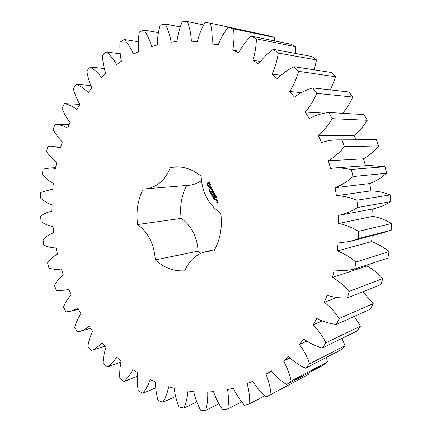 <?xml version="1.0" encoding="UTF-8"?>
<svg xmlns="http://www.w3.org/2000/svg" width="432" height="432" viewBox="0 0 432 432"><rect width="100%" height="100%" fill="white"/><g stroke="black" fill="none" stroke-linecap="round" stroke-linejoin="round"><path stroke-width="0.65" d="M266.123 396.986L271.031 394.443C270.346 387.509 268.655 380.749 265.972 374.15L271.247 370.694C275.719 376.148 280.838 380.781 286.605 384.588L291.2 381.1C289.629 374.058 287.091 367.367 283.581 361.044L288.409 356.573C293.56 361.406 299.263 365.283 305.516 368.204L309.658 363.814C307.184 356.827 303.793 350.39 299.489 344.504L303.739 339.077C309.49 343.138 315.673 346.129 322.294 348.046L325.863 342.808C322.483 336.069 318.276 330.059 313.232 324.788L316.764 318.503C323.012 321.656 329.557 323.638 336.404 324.448L339.271 318.47C335.027 312.169 330.053 306.769 324.362 302.276L327.056 295.261C333.671 297.389 340.438 298.269 347.35 297.907L349.412 291.325C344.363 285.649 338.726 281.032 332.5 277.463L334.26 269.887C341.091 270.896 347.911 270.616 354.721 269.05L355.892 262.035C350.141 257.17 343.958 253.476 337.333 250.96L338.089 243.016L349.628 241.461L358.209 238.637L358.441 231.374C352.123 227.48 345.53 224.84 338.672 223.457L338.386 215.363L339.509 215.185C345.859 213.7 351.907 211.14 357.642 207.506L356.924 200.205C350.185 197.402 343.354 195.907 336.425 195.712L335.102 187.693C341.582 185.171 347.549 181.462 353.009 176.548L351.346 169.42L340.443 167.951L334.417 167.983L330.653 168.491L328.331 160.763C334.357 157.156 339.73 152.453 344.444 146.664L341.896 139.909L338.753 139.86C332.807 139.768 327.062 140.665 321.527 142.544L318.276 135.324C323.714 130.729 328.363 125.183 332.224 118.681L328.871 112.487C321.959 113.303 315.446 115.328 309.334 118.568L305.257 112.039C309.987 106.601 313.821 100.375 316.764 93.366L312.725 87.885C306.104 89.861 300.019 92.956 294.467 97.168L289.699 91.492C293.63 85.374 296.584 78.651 298.571 71.329L293.981 66.69C287.798 69.741 282.269 73.791 277.393 78.835L272.079 74.126C275.146 67.505 277.204 60.48 278.235 53.05L273.224 49.345C267.613 53.347 262.742 58.212 258.622 63.936L252.909 60.28C255.096 53.336 256.246 46.192 256.36 38.842L251.078 36.121C246.132 40.937 241.996 46.467 238.685 52.704L232.729 50.139C234.031 43.06 234.311 35.969 233.566 28.874L228.15 27.151C223.933 32.627 220.585 38.659 218.101 45.247L212.058 43.783C212.501 36.725 211.961 29.851 210.427 23.161L205.016 22.426C201.577 28.404 199.028 34.776 197.375 41.548L191.376 41.17C191.014 34.29 189.718 27.767 187.493 21.6L182.201 21.816C179.555 28.139 177.806 34.7 176.963 41.51L171.137 42.163C170.024 35.597 168.059 29.538 165.24 23.998L160.175 25.105C158.312 31.622 157.345 38.237 157.27 44.944L151.718 46.564C149.936 40.419 147.393 34.927 144.083 30.078L139.32 32C138.224 38.583 138.002 45.117 138.65 51.602L133.472 54.108C131.096 48.481 128.056 43.621 124.357 39.517L119.977 42.179C119.61 48.703 120.085 55.042 121.392 61.198L116.662 64.503C113.773 59.465 110.338 55.285 106.348 51.964L102.4 55.269C102.724 61.63 103.837 67.678 105.743 73.418L101.515 77.425C98.204 73.035 94.457 69.574 90.266 67.036L86.794 70.907C87.755 77.004 89.451 82.679 91.886 87.928L88.204 92.54C84.559 88.841 80.579 86.119 76.275 84.37L73.316 88.722C74.86 94.473 77.074 99.7 79.963 104.404L76.869 109.523C72.959 106.537 68.839 104.566 64.503 103.594L62.073 108.335C64.141 113.681 66.814 118.406 70.087 122.504L67.603 128.039C63.509 125.788 59.314 124.562 55.015 124.357L53.131 129.406C55.669 134.282 58.736 138.451 62.321 141.917L60.469 147.776L50.83 146.146L47.876 146.302L46.543 151.583C49.491 155.941 52.882 159.521 56.722 162.324L55.501 168.415L50.171 167.956L43.097 169.117L42.325 174.55C45.625 178.351 49.286 181.305 53.309 183.422L52.726 189.653L50.533 189.653L40.7 192.472L40.478 197.991C44.075 201.193 47.947 203.504 52.083 204.914L51.894 211.226C47.866 211.961 44.123 213.575 40.662 216.076L40.991 221.605C44.825 224.181 48.843 225.817 53.039 226.514L53.725 232.783C49.756 234.176 46.17 236.455 42.962 239.62L43.837 245.101C47.855 247.018 51.959 247.963 56.144 247.941L57.451 254.113C53.698 256.187 50.404 259.092 47.574 262.823L48.978 268.18C52.85 269.309 56.716 269.611 60.593 269.093L61.366 268.92L63.277 274.909C59.794 277.641 56.846 281.14 54.437 285.39L56.365 290.558L65.637 290.142L68.645 289.17L71.14 294.894C67.986 298.258 65.437 302.308 63.493 307.033L65.923 311.942L71.68 311.024L77.911 308.41L80.968 313.789C78.203 317.752 76.102 322.31 74.671 327.456L77.587 332.035L78.743 331.722C82.469 330.766 85.914 328.984 89.078 326.365L92.675 331.317C90.353 335.831 88.749 340.848 87.869 346.356L91.238 350.536C95.261 348.878 98.858 346.286 102.038 342.749L106.132 347.182C104.312 352.204 103.259 357.62 102.967 363.425L106.769 367.124C110.587 364.727 113.881 361.444 116.656 357.269L121.203 361.103C119.945 366.574 119.48 372.319 119.826 378.346L124.011 381.494C127.553 378.362 130.475 374.409 132.775 369.635L137.727 372.789C137.074 378.632 137.246 384.637 138.256 390.793L142.781 393.32C145.967 389.47 148.435 384.88 150.196 379.561L155.482 381.953C155.488 388.093 156.341 394.259 158.047 400.453L162.848 402.278C165.591 397.737 167.535 392.569 168.685 386.77L174.231 388.319C174.938 394.654 176.499 400.885 178.918 407.014L183.935 408.067C186.149 402.883 187.493 397.192 187.969 390.998L193.687 391.635C195.134 398.061 197.424 404.244 200.561 410.179L205.702 410.4C207.306 404.627 207.981 398.498 207.722 392.008L213.516 391.673C215.719 398.066 218.749 404.071 222.599 409.687L227.777 409.023C228.69 402.754 228.625 396.284 227.588 389.615L233.334 388.26C236.309 394.486 240.073 400.183 244.615 405.34L249.718 403.742C249.858 397.078 249.005 390.393 247.153 383.686L252.731 381.278C256.468 387.196 260.933 392.434 266.123 396.986M308.14 373.145L308.313 374.517L271.031 394.443M271.739 371.342L265.972 374.15M286.605 384.588L323.147 365.175L327.521 361.892L326.317 357.453M305.516 368.204L341.134 349.79L345.076 345.686L341.933 338.418M322.294 348.046L357.075 330.998L360.461 326.133L354.375 316.359M336.404 324.448L370.472 309.118L373.194 303.593L362.842 291.762M347.35 297.907L380.873 284.612L382.833 278.554C378.103 273.391 372.811 269.195 366.957 265.966L367.211 264.913M354.721 269.05L387.898 258.066L389.027 251.618C383.638 247.201 377.833 243.859 371.606 241.585L372.211 235.629M349.628 241.461L383.206 232.789L391.279 230.148L391.522 223.49C385.598 219.953 379.409 217.571 372.956 216.335L372.719 208.937M339.509 215.185L373.777 208.742C379.76 207.349 385.452 204.973 390.852 201.62L390.199 194.935C383.881 192.391 377.465 191.047 370.942 190.89L369.727 183.535C375.835 181.208 381.461 177.79 386.602 173.281L385.063 166.752L369.149 165.467L334.417 167.983M365.542 165.731L363.442 158.857C369.133 155.536 374.204 151.222 378.653 145.913L376.277 139.725L338.753 139.86M356.006 139.774L354.056 135.524C359.197 131.312 363.598 126.23 367.254 120.28L364.127 114.599L328.871 112.487M342.662 113.314C346.756 108.486 350.131 103.064 352.782 97.043L348.997 92.011L312.725 87.885M330.485 89.905L335.696 76.777L331.371 72.506L293.981 66.69M314.285 69.849L316.526 59.908L311.796 56.479L273.224 49.345M295.331 53.433L295.839 46.732L290.833 44.199L251.078 36.121M274.428 40.867L274.196 37.417L269.05 35.802L228.15 27.151M252.207 32.238L210.427 23.161M186.705 185.468C181.478 195.496 179.631 206.469 181.165 218.387C191.533 225.774 197.17 236.693 198.077 251.149L200.756 253.336M198.077 251.149L155.293 259.918C154.262 244.35 148.36 232.562 137.576 224.554C135.918 211.68 137.781 199.849 143.17 189.049L188.822 185.29C193.293 184.896 197.5 183.33 201.436 180.587M155.293 259.918C164.122 267.899 173.945 271.528 184.756 270.805C189.238 260.307 196.522 253.838 206.626 251.402L214.013 250.862C220.261 239.76 222.518 227.221 220.79 213.23C208.58 204.827 202.025 192.461 201.118 176.143C192.92 169.565 184.172 166.471 174.879 166.871L170.473 167.384C165.002 180.398 156.616 187.591 145.314 188.968M209.725 182.731L208.327 182.326L207.29 183.103L206.993 184.777L207.673 186.052L209.072 186.462L210.114 185.684L210.406 184.01L209.725 182.731M209.444 190.242L209.029 190.328L208.807 189.805L209.266 190.269L209.407 189.4L209.822 189.983L209.385 189.556L209.266 190.269M210.146 190.836L209.239 190.733L209.979 190.183L210.163 190.841L210.071 190.361M210.751 191.635L210.011 192.186L210.362 191.111L209.639 191.489L210.384 190.939L210.087 191.97L210.751 191.635M210.697 192.51L210.492 192.127L210.697 192.51M211.221 193.482L210.897 193.72L210.573 193.223L211.005 192.58L211.534 193.25L210.854 192.796L210.735 193.369L211.027 193.12L211.221 193.482L210.886 193.563M210.692 186.602L210.217 186.953L210.524 188.471L209.974 188.46L209.536 187.601L210.292 188.951L210.767 188.6L210.465 187.078L211.01 187.094L211.453 187.952L210.692 186.602M211.675 188.341L211.972 188.892L210.584 190.075L212.085 189.113L212.528 189.707L211.707 188.163L212.204 188.87L210.584 190.075M212.836 190.042L211.21 191.246L211.945 192.402L211.448 191.23L211.993 190.825L212.555 191.646L212.171 190.696L212.711 190.291L213.392 191.333L212.836 190.042L211.448 191.23M212.204 194.368L211.394 194.8L211.837 194.017L211.048 194.146L211.664 193.358L211.216 194.13L211.999 193.99L211.475 194.638L212.204 194.368M212.733 195.367L211.988 195.917L212.29 195.529L212.047 195.07L211.615 195.215L212.36 194.67L212.377 195.464L212.733 195.367M212.679 196.247L212.474 195.863L212.679 196.247M213.359 196.765L212.555 197.024L213.062 196.285L213.359 196.765M213.214 198.023L212.873 197.581L213.511 197.111L213.781 197.343L213.214 198.023M213.808 198.758L213.295 198.304L213.754 198.623L214.034 197.818L214.326 198.374L214.013 198.002L213.662 198.666M214.585 199.276L214.056 199.546L213.71 199.174L214.267 199.368L214.04 198.963L214.407 198.671L214.585 199.276M214.499 193.298L213.176 193.304L213.608 191.732L212.128 192.98L213.392 192.202L212.906 193.498L214.115 193.558L213.122 194.6L214.499 193.298M215.546 195.145L214.807 193.995L213.327 195.237L214.11 194.816L214.677 195.637L214.294 194.686L214.834 194.287L215.519 195.329L214.834 194.287M215.854 195.723L214.218 196.916L215.854 195.723M216.815 197.532L216.076 196.376L214.623 197.446L215.179 198.725L214.828 197.597L215.379 197.197L215.941 198.023L215.557 197.068L216.103 196.668L216.788 197.716L216.103 196.668M215.816 199.125L215.509 199.346L215.816 199.125M216.34 200.68L217.075 200.146L216.605 199.271L215.876 199.805L216.34 200.68M217.328 200.394L216.416 201.053L216.934 200.831L217.534 201.301L217.328 200.394L216.664 201.031M217.847 201.377L217.253 201.658L217.512 202.376L217.156 202.635L217.026 201.976L216.686 202.219L217.183 202.921L218.171 202.208L217.847 201.377L217.458 201.803L217.744 202.349L217.037 202.878M264.789 395.75L249.718 403.742M327.521 361.892L291.2 381.1M289.91 358.02L283.581 361.044M241.731 401.792L227.777 409.023M345.076 345.686L309.658 363.814M306.763 341.177L299.489 344.504M218.965 403.774L205.702 410.4M360.461 326.133L325.863 342.808M322.169 320.976L313.232 324.788M196.819 401.927L183.935 408.067M373.194 303.593L339.271 318.47M336.814 297.481L324.362 302.276M175.63 396.533L162.848 402.278M382.833 278.554L349.412 291.325M366.957 265.966L332.5 277.463M155.714 387.887L142.781 393.32M389.027 251.618L355.892 262.035M371.606 241.585L337.333 250.96M137.376 376.299L124.011 381.494M391.279 230.148L358.209 238.637M391.522 223.49L358.441 231.374M372.956 216.335L338.672 223.457M120.949 362.081L106.769 367.124M390.852 201.62L357.642 207.506M390.199 194.935L356.924 200.205M370.942 190.89L336.425 195.712M369.727 183.535L335.102 187.693M105.1 346.064L91.238 350.536M386.602 173.281L353.009 176.548M385.063 166.752L351.346 169.42M363.442 158.857L328.331 160.763M378.653 145.913L344.444 146.664M376.277 139.725L341.896 139.909M354.056 135.524L318.276 135.324M367.254 120.28L332.224 118.681M324.805 113.168L305.257 112.039M352.782 97.043L316.764 93.366M301.315 92.653L289.699 91.492M335.696 76.777L298.571 71.329M280.984 75.308L272.079 74.126M316.526 59.908L278.235 53.05M260.415 61.447L252.909 60.28M295.839 46.732L256.36 38.842M239.404 51.268L232.729 50.139M274.196 37.417L233.566 28.874M218.23 44.858L212.058 43.783M203.677 24.937L187.493 21.6M180.317 26.924L165.24 23.998M69.136 124.627L55.015 124.357M158.458 32.627L144.083 30.078M79.936 104.366L64.503 103.594M138.343 41.71L124.357 39.517M90.769 85.52L76.275 84.37M120.215 53.806L106.348 51.964M104.285 68.537L90.266 67.036M179.318 166.93L170.473 167.384M181.165 218.387L137.576 224.554M209.747 182.752L209.353 182.801M208.375 182.369L207.522 183.087L207.23 184.756L207.889 186.008M208.759 186.192L209.261 186.397M208.413 186.025L208.996 186.17M208.04 185.981L208.651 186.008M209.239 190.733L210.038 190.296M210.087 191.97L210.751 191.63M209.876 191.473L210.438 191.047M210.8 186.673L210.481 187.067M211.01 187.094L211.426 187.412M210.708 186.899L211.248 187.072M209.979 188.46L210.416 188.86M212.085 189.113L212.555 189.529M212.711 190.291L213.419 191.155M211.993 190.825L212.582 191.468M211.475 194.638L212.231 194.422M211.216 194.13L211.961 193.914M211.329 194.206L211.048 194.146M211.923 195.793L212.495 195.448M212.377 195.464L212.722 195.356M211.858 195.205L212.42 194.778M212.846 196.544L213.17 196.295M213.052 197.716L213.775 197.332M213.651 198.099L214.088 197.926M214.072 198.823L214.423 198.677M214.223 199.395L214.499 199.341M213.748 191.781L212.128 192.98M214.115 193.558L213.235 194.351M213.003 193.563L214.353 193.536M213.392 192.202L213.241 193.541M214.952 194.038L213.327 195.237M214.11 194.816L214.704 195.464M215.843 195.718L214.218 196.916M216.221 196.42L214.591 197.618M215.379 197.197L215.968 197.845M215.487 199.179L215.762 199.082M216.194 200.632L217.096 199.962L216.313 200.389L216.081 199.962L216.869 199.53M216.745 199.314L216.108 199.778M216.934 200.831L217.577 201.118M209.655 183.832L209.407 185.258L208.521 185.404L207.976 184.934L207.981 183.784L208.543 183.362L209.417 183.53L209.785 184.221M212.798 197.057L213.273 196.911L212.976 196.457L212.603 196.846L213.046 196.933M214.396 198.796L214.337 199.319L214.526 198.779M217.728 201.62L218.192 202.019L217.69 202.246L217.463 201.814L217.966 201.593M209.547 184.243L209.779 184.615M209.542 184.637L209.65 184.982M209.169 185.279L208.85 185.42M208.543 183.362L209.11 183.362M208.877 183.384L209.417 183.53M209.18 183.551L209.423 183.854M209.963 190.372L209.666 190.588L209.925 190.858M216.637 199.557L216.864 199.989M217.96 202.052L217.69 202.246M78.743 331.722L90.504 328.331M71.68 311.024L78.419 309.307M65.637 290.142L68.764 289.445M60.593 269.093L61.376 268.947M50.533 189.653L52.742 189.491M50.171 167.956L55.642 167.719M50.83 146.146L61.02 146.021M206.626 251.402L214.65 249.728"/></g></svg>

